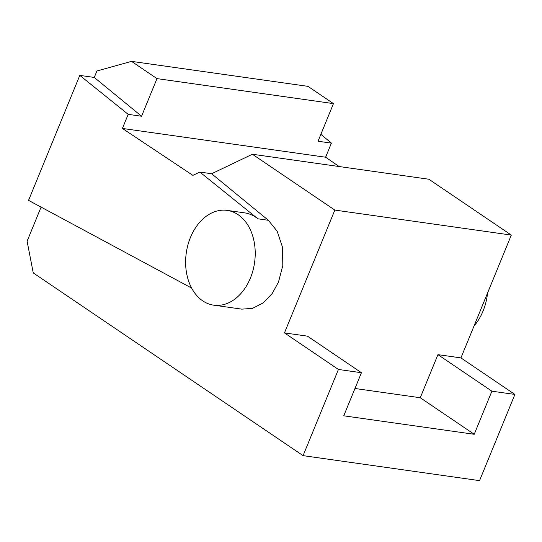 <?xml version="1.0" encoding="UTF-8"?>
<svg xmlns="http://www.w3.org/2000/svg" width="542" height="542" viewBox="0 0 542 542"><rect width="100%" height="100%" fill="white"/><g stroke="black" fill="none" stroke-linecap="round" stroke-linejoin="round"><path stroke-width="0.81" d="M320.871 134.321L331.406 143.129L318.032 141.238L333.459 103.617L307.978 86.354L131.503 61.361L156.99 78.617L141.557 116.239L128.183 114.348L122.404 128.44L325.627 157.227L331.406 143.129M354.963 388.492L420.253 397.74L474.223 434.284L343.757 415.809L361.433 372.713L307.47 336.162L284.462 332.903L338.425 369.454L303.08 455.646L33.252 272.904L27.1 241.204L41.084 207.112M361.433 372.713L338.425 369.454M303.08 455.646L479.548 480.639L514.9 394.447L460.937 357.903L511.309 235.079L428.864 179.239L252.389 154.246L334.834 210.079L284.462 332.903M511.309 235.079L334.834 210.079M420.253 397.74L437.929 354.644L491.899 391.188L474.223 434.284M514.9 394.447L491.899 391.188M437.929 354.644L460.937 357.903M205.025 302.26A47.865 34.492 98.1 0 1 187.457 246.739A47.865 34.492 98.1 0 1 227.132 210.384A47.865 34.492 98.1 0 1 254.571 262.613A47.865 34.492 98.1 0 1 213.711 305.166A47.865 34.492 98.1 0 1 205.025 302.26M252.389 154.246L211.631 173.738L268.371 220.289L277.179 231.224L282.517 247.301L282.809 265.526L278.5 282.057L272.172 293.568L263.195 302.91L252.558 308.357L241.807 309.15L213.711 305.166M211.631 173.738L199.863 172.065L257.904 218.805C253.819 215.54 249.347 213.548 244.496 212.843L227.132 210.384M191.638 288.08L28.55 200.371L79.803 75.392L94.267 77.438L141.557 116.239M79.803 75.392L128.183 114.348M199.863 172.065L192.871 175.357L122.404 128.44M339.123 166.53L325.627 157.227M487.549 293.005A47.865 34.492 98.1 0 1 474.026 325.979M94.267 77.438L96.916 70.975L131.503 61.361M333.459 103.617L156.99 78.617M257.904 218.805L268.371 220.289"/></g></svg>
